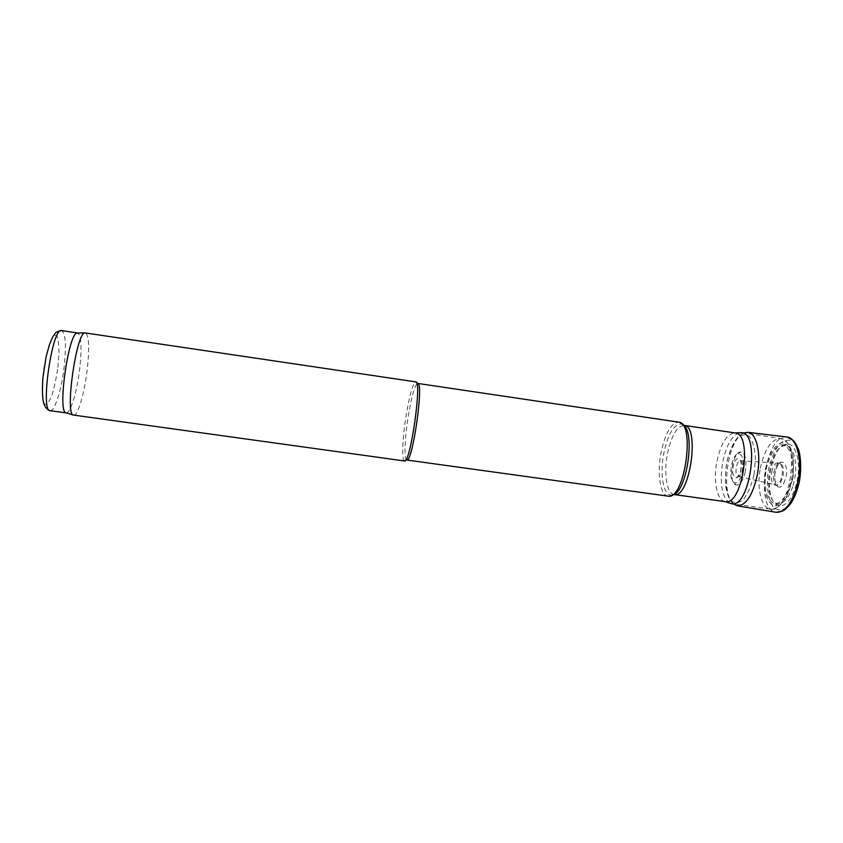 <?xml version="1.0" encoding="UTF-8"?>
<svg xmlns="http://www.w3.org/2000/svg" width="843" height="843" viewBox="0 0 843 843"><rect width="100%" height="100%" fill="white"/><g stroke="black" fill="none" stroke-linecap="round" stroke-linejoin="round"><path stroke-width="0.63" stroke-dasharray="4.21 3.16" d="M771.798 472.048C774.454 457.454 784.707 461.016 781.861 475.937C779.016 490.837 768.942 486.527 771.798 472.048M766.139 469.435C768.974 456.484 774.822 446.716 781.155 444.661C785.286 444.851 788.595 447.97 791.103 454.019C792.778 461.49 792.968 469.909 791.651 479.277L787.826 491.764C784.19 498.645 780.228 502.713 775.95 503.977C771.893 503.282 768.742 499.857 766.477 493.713C764.991 486.39 764.886 478.297 766.139 469.435M729.616 503.134C721.84 496.991 719.5 483.492 722.609 462.617C726.245 445.336 731.945 435.367 739.701 432.733M725.033 501.617L725.054 501.617C716.993 500.531 713.157 480.773 716.835 461.901C720.818 443.471 726.835 433.808 734.885 432.912L734.906 432.902M668.088 496.158C660.354 495.484 656.992 474.145 660.859 453.618C665.043 433.492 670.986 422.996 678.699 422.143M406.758 460.015L406.231 459.667C403.997 457.138 404.956 436.969 408.075 417.264C411.173 398.296 414.198 387.085 417.127 383.618L417.738 383.428M404.461 460.963L403.923 460.594C401.668 457.97 402.68 437.148 405.894 416.832C409.087 397.274 412.185 385.683 415.178 382.079L415.799 381.879M73.615 415.251C77.661 416.231 84.258 393.944 87.061 370.962C89.632 348.307 89.084 335.588 85.438 332.806M66.449 412.933C70.538 413.207 76.882 391.9 79.548 370.014C81.961 348.538 81.413 336.209 77.904 333.017M797.035 481.364L797.267 480.215C801.25 460.826 795.17 441.943 786.245 444.145C770.249 445.578 762.536 499.393 777.488 505.263C784.654 507.549 790.766 501.185 795.834 486.179L797.035 481.364M745.117 472.575L745.391 471.226C746.919 459.414 745.296 452.986 740.533 451.964C732.441 452.006 728.057 482.596 735.813 484.915C739.638 485.642 742.746 481.532 745.117 472.575M742.525 471.922L742.788 470.647C744.127 460.225 742.704 454.556 738.521 453.629C731.397 453.639 727.509 480.742 734.348 482.744C737.709 483.376 740.428 479.772 742.525 471.922M793.147 485.494L794.57 479.625C798.3 461.469 792.641 443.734 784.306 445.768C769.322 447.043 762.061 497.718 776.076 503.155C782.725 505.273 788.405 499.383 793.147 485.494M765.37 469.14L769.143 456.421C772.757 449.182 776.814 444.64 781.324 442.796C785.708 442.975 789.238 446.284 791.914 452.712C793.706 460.657 793.906 469.625 792.504 479.604L788.437 492.902C784.548 500.226 780.333 504.546 775.781 505.874C771.482 505.115 768.121 501.469 765.718 494.925C764.148 487.138 764.032 478.539 765.37 469.14M760.386 468.055C764.685 448.876 771.419 439.013 780.586 438.465C800.924 439.235 790.197 514.093 770.46 509.119C761.218 508.224 756.466 487.623 760.386 468.055M674.179 494.567C666.866 493.924 663.62 473.977 667.256 454.777C671.186 435.957 676.803 426.158 684.095 425.388M672.271 494.989L670.912 495.083C663.272 494.904 659.827 474.166 663.61 454.156C667.74 434.472 673.568 424.408 681.112 423.966L682.387 424.44M50.158 410.699C54.574 411.711 61.381 390.13 64.047 367.78C66.46 345.756 65.659 333.354 61.634 330.593M57.861 367.4L58.999 352.922C58.989 344.344 58.178 338.549 56.565 335.535C54.553 334.713 52.213 337.453 49.568 343.754C46.976 351.9 44.879 361.51 43.278 372.585L42.15 387.812C42.276 396.558 43.214 402.132 44.985 404.545C47.092 404.661 49.421 401.468 51.96 394.967C54.405 386.958 56.365 377.769 57.861 367.4M799.354 481.016L800.745 464.809C799.902 454.503 797.51 446.843 793.579 441.827C789.037 439.045 784.285 439.846 779.301 444.24C774.643 450.499 771.082 458.697 768.605 468.824C766.034 484.462 767.847 499.467 773.41 507.201C777.689 510.742 782.42 510.616 787.594 506.843C792.568 500.868 796.435 492.533 799.196 481.827L799.354 481.016M786.698 436.98C765.433 433.797 754.601 509.341 775.908 512.259M743.779 433.007C727.92 438.982 720.059 493.829 733.6 504.009M754.042 474.43L755.476 458.603C754.833 448.571 752.778 441.142 749.301 436.326C745.254 433.713 740.976 434.609 736.466 439.024C732.23 445.252 728.963 453.344 726.666 463.292C724.242 478.624 725.791 493.155 730.776 500.426C734.611 503.661 738.868 503.303 743.537 499.351C748.036 493.281 751.545 484.978 754.042 474.43M740.565 471.532L740.934 469.878C743.231 457.749 735.77 454.114 733.262 465.852C730.575 477.454 737.53 483.155 740.565 471.532M741.893 471.985L742.42 469.867C743.136 464.672 742.472 461.627 740.428 460.752C736.339 459.856 734 476.158 738.183 476.443C739.617 476.506 740.849 475.009 741.893 471.985M780.544 482.691L783.073 476.021C784.053 468.74 782.999 464.493 779.891 463.292C773.748 462.08 770.523 484.535 776.761 485.104L780.544 482.691M783.695 483.492L786.087 476.643C788.827 462.712 780.144 456.316 776.055 468.792C771.735 480.879 778.1 493.566 783.695 483.492M741.692 432.701L780.586 438.465L785.592 441.11C787.141 442.891 786.066 440.741 790.186 447.138L793.411 457.886L793.284 476.274L786.456 497.518L779.354 505.937C774.053 509.109 774.359 508.94 770.46 509.119L731.513 503.724M683.578 425.283L678.973 422.195M673.652 494.514L668.362 496.19M417.127 383.618L415.178 382.079M406.231 459.667L403.923 460.594M743.979 433.039L741.229 434.451C739.195 435.852 732.83 439.898 727.361 459.856C725.56 469.488 725.064 478.698 725.886 487.486C727.614 494.578 728.889 498.561 729.743 499.435L733.8 504.04M740.533 451.964L738.521 453.629M735.813 484.915L734.348 482.744M740.481 471.522C741.682 464.714 741.313 460.71 739.385 459.509C738.584 459.519 738.932 459.93 740.428 460.752L779.891 463.292L780.818 462.586C781.545 461.026 774.907 465.505 774.633 477.57C776.024 488.508 777.531 485.231 777.467 486.032L776.761 485.104L738.183 476.443C736.508 476.801 736.065 477.106 736.835 477.349C736.919 478.624 738.141 476.685 740.481 471.522M784.306 445.768L786.245 444.145M776.076 503.155L777.488 505.263"/><path stroke-width="1.26" d="M739.701 432.733L741.692 432.701C760.586 433.239 749.796 508.519 731.513 503.724L729.616 503.134M734.885 432.912L735.107 432.933C753.136 433.439 742.704 506.232 725.254 501.648L731.26 503.682M678.699 422.143L678.973 422.195C695.559 423.228 684.579 499.857 668.362 496.19L406.758 460.015C412.469 463.281 424.134 381.9 417.738 383.428L678.699 422.143M415.799 381.879C422.322 380.267 410.267 464.335 404.461 460.963L73.025 415.009C65.027 412.353 76.376 333.185 84.795 332.869L415.799 381.879M77.904 333.017L77.05 333.038C68.568 333.354 57.587 409.983 65.638 412.67L66.449 412.933M735.107 432.933L684.095 425.388C700.27 425.589 689.764 498.908 674.179 494.567L725.254 501.648M682.387 424.44C696.192 429.35 686.908 494.156 672.271 494.989M77.693 332.974L61.634 330.593C52.234 326.578 40.011 411.9 50.158 410.699L66.239 412.922M775.908 512.259L776.298 512.323C784.759 512.502 791.619 503.766 796.856 486.105L797.994 481.068C802.399 459.435 796.677 437.675 787.088 437.022L786.698 436.98M733.6 504.009L737.383 505.842C746.002 505.526 752.63 495.326 757.256 475.241L757.267 475.136C761.471 454.04 756.571 432.902 747.931 432.311L743.779 433.007M734.906 432.902L741.44 432.67M674.179 494.567L673.652 494.514M65.638 412.67L73.025 415.009M77.05 333.038L84.795 332.869M61.634 330.593C57.651 331.331 55.385 332.437 54.827 333.902C53.014 336.684 53.214 335.124 49.526 344.397L46.144 356.621L42.867 377.949C42.255 388.539 42.361 396.178 43.172 400.878C44.215 406.273 46.544 409.55 50.158 410.699M743.979 433.039L747.931 432.311L787.088 437.022L792.747 440.046C793.2 440.752 794.517 440.552 798.374 449.193C800.555 454.904 801.704 468.95 799.322 481.806C797.215 490.984 794.285 498.329 790.534 503.829C784.411 511.027 783.21 510.479 782.567 511.016L776.298 512.323L737.383 505.842L733.8 504.04"/></g></svg>
